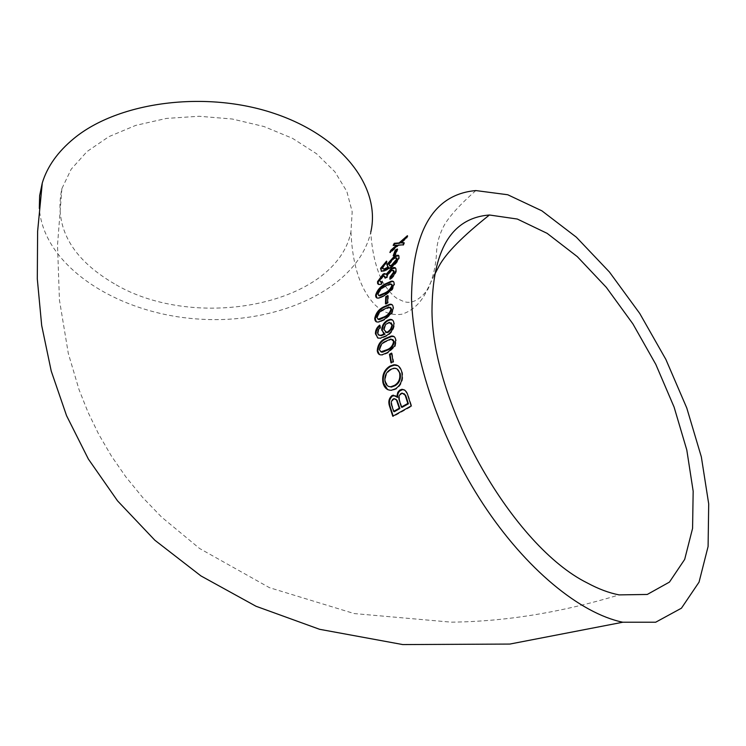 <?xml version="1.0" encoding="UTF-8"?>
<svg xmlns="http://www.w3.org/2000/svg" width="746" height="746" viewBox="0 0 746 746"><rect width="100%" height="100%" fill="white"/><g stroke="black" fill="none" stroke-linecap="round" stroke-linejoin="round"><path stroke-width="0.56" stroke-dasharray="3.73 2.8" d="M475.836 190.566C460.291 204.292 449.791 215.771 444.355 225.003C439.823 233.423 437.259 241.881 436.652 250.376C436.158 264.709 433.23 277.726 427.878 289.411C419.224 300.507 410.953 304.452 403.045 301.235L397.105 298.512C392.816 295.752 388.06 290.353 382.847 282.324C376.143 269.166 372.105 252.474 370.753 232.258C357.716 288.488 278.547 324.79 198.268 319.036C117.989 313.88 43.65 266.648 39.314 208.423M114.38 283.806C71.327 258.629 53.824 226.905 61.881 188.645L71.178 169.211L87.021 151.559L108.86 136.658L135.744 125.384L166.386 118.427L199.163 116.264L232.295 119.015L263.972 126.531L292.525 138.336L316.509 153.713L334.851 171.748L346.843 191.461L352.187 211.845L350.937 231.95C336.185 304.955 195.592 332.287 114.38 283.806M403.81 243.047L404.546 243L403.595 245.22L398.588 245.462L390.447 252.838L391.035 251.421M403.996 242.636L404.546 243M403.045 244.856L403.595 245.22M398.038 245.098L398.588 245.462M389.888 252.474L390.447 252.838M395.576 245.238L393.907 245.341M397.068 245.546L396.126 245.602M393.151 245.387L393.702 245.742M406.579 237.247L407.941 236.072L406.84 238.151L401.115 243.215M407.391 235.708L407.941 236.072M406.3 237.787L406.84 238.151M395.706 399.082L393.785 399.352C391.65 401.264 391.296 403.763 392.704 406.85L394.242 411.736M395.65 395.828L397.571 397.469M404.677 390.009L408.687 396.574L411.773 406.272L393.338 416.566L393.151 416.007M403.968 393.571L401.6 393.813C399.315 395.809 398.849 398.448 400.22 401.712L401.991 407.372M408.099 396.229L408.687 396.574M411.195 405.927L411.773 406.272M392.76 416.231L393.338 416.566M393.198 399.007L393.785 399.352M392.116 406.514L392.704 406.85M401.012 393.468L401.6 393.813M399.632 401.376L400.22 401.712M398.028 365.708L402.374 372.357C403.67 379.723 401.562 385.328 396.061 389.17L391.948 390.578L387.622 389.626M397.133 369.018L394.457 368.571L391.118 369.811C386.792 372.291 384.964 376.31 385.626 381.868L388.442 386.381M395.473 388.825L396.061 389.17M401.786 372.012L402.374 372.357M390.54 369.466L391.118 369.811M385.048 381.532L385.626 381.868M391.575 353.072L392.154 353.427L393.711 361.959L391.594 363.181L391.473 362.565M393.133 361.614L393.711 361.959M391.007 362.826L391.594 363.181M391.678 353.697L392.154 353.427M394.224 336.698L396.331 340.381L395.277 346.386L388.088 352.914L382.595 355.171L379.453 354.555M392.76 339.514L391.491 339.374L386.475 341.556C382.782 342.974 380.6 345.771 379.919 349.949L380.758 351.73M394.699 346.032L395.277 346.386M387.51 352.569L388.088 352.914M395.753 340.027L396.331 340.381M385.896 341.202L386.475 341.556M379.341 349.604L379.919 349.949M379.807 325.834L380.274 325.47L380.665 327.988L378.865 330.04L378.119 333.145L378.847 335.131M392.508 320.025L394.513 323.689C394.14 329.546 391.426 333.751 386.372 336.287L380.898 338.544L377.635 337.901M385.113 334.124L383.649 333.481M391.025 322.766L388.023 323.391L385.29 326.114L384.414 329.387L385.412 332.175M378.287 329.685L378.865 330.04M377.541 332.791L378.119 333.145M378.269 334.777L378.735 335.066M393.935 323.326L394.513 323.689M385.794 335.933L386.372 336.287M377.961 338.05L378.539 338.404M379.695 325.116L380.274 325.47M380.087 327.634L380.665 327.988M387.444 323.037L388.023 323.391M383.854 329.546L384.432 329.9M392.228 304.778L393.748 308.005L392.098 313.534L384.684 319.913L379.099 322.309L376.357 321.806M390.531 307.417L384.46 309.637C380.88 311.119 378.53 313.796 377.411 317.656L377.924 319.167M391.519 313.18L392.098 313.534M384.106 319.558L384.684 319.913M393.17 307.641L393.748 308.005M383.892 309.282L384.46 309.637M376.833 317.302L377.411 317.656M387.827 295.537L388.396 295.892L388.134 302.997L386.027 304.237L386.046 303.538M387.556 302.643L388.134 302.997M385.458 303.883L386.027 304.237M387.789 296.255L388.396 295.892M393.543 281.624L394.615 284.487L392.508 289.635L384.927 295.864L379.285 298.372L376.851 297.952M391.669 284.123L385.775 286.473C382.26 288.021 379.779 290.586 378.325 294.157L378.604 295.463M391.939 289.28L392.508 289.635M384.358 295.509L384.927 295.864M394.047 284.123L394.615 284.487M385.206 286.119L385.775 286.473M377.765 293.803L378.325 294.157M382.689 276.253L383.248 276.607L380.18 280.72L380.301 281.988M384.684 276.123L383.248 276.607M379.611 280.365L380.18 280.72M381.896 281.634L382.465 281.988L381.887 284.366L378.474 284.431M381.738 282.258L382.465 281.988M381.318 284.012L381.887 284.366M385.915 273.894L386.726 274.677M395.884 270.686L396.443 271.059L396.145 272.234L394.447 275.544L391.678 278.575L390.447 279.508L390.484 278.715M395.492 268.01L396.443 271.059M389.878 279.144L390.447 279.508M390.82 270.677L391.38 271.04L387.398 276.216L387.388 277.493L385.421 278.174M393.655 270.378L391.38 271.04M386.829 275.852L387.398 276.216M386.829 277.13L387.388 277.493M384.777 278.146L385.337 278.5M386.353 261.986L387.109 261.454L386.708 263.319L384.638 265.138L383.155 267.627L383.211 269.064M398.746 255.598L399.38 258.116C397.571 262.601 394.177 266.219 389.207 268.98L383.593 271.553L381.262 271.208M388.731 267.46L387.528 266.993M396.704 257.892L394.112 258.797L389.319 264.28L389.375 265.753M384.087 264.774L384.638 265.138M382.595 267.264L383.155 267.627M398.821 257.743L399.38 258.116M388.647 268.616L389.207 268.98M381.514 271.283L382.073 271.647M386.549 261.1L387.109 261.454M386.158 262.965L386.708 263.319M393.552 258.433L394.112 258.797M388.759 263.925L389.319 264.28M393.17 255.775L393.72 256.139L394.019 255.272M396.965 249.863L397.879 249.332L395.809 254.899L393.72 256.139M397.32 248.968L397.879 249.332M395.259 254.535L395.809 254.899M401.46 242.049L402.01 242.413M61.881 188.645L57.517 245.042L59.438 300.032L68.315 353.455L79.067 389.701L87.991 412.165L98.696 434.228L111.275 455.834L125.869 476.918L142.589 497.368L161.546 517.043L199.527 548.459L269.418 587.652L354.21 613.566L451.125 622.155C505.191 621.586 561.188 612.494 619.124 594.888M350.937 231.95C352.466 265.427 360.467 289.709 374.958 304.788C382.95 312.499 391.883 315.642 401.758 314.234C411.205 311.315 418.842 304.862 424.679 294.866L434.125 275.526M394.233 398.644L394.82 398.979M402.187 393.067L402.775 393.412M391.361 390.233L391.948 390.578M393.879 368.226L394.457 368.571M382.008 354.826L382.595 355.171M390.913 339.02L391.491 339.374M380.32 338.199L380.898 338.544M389.281 322.309L389.86 322.664M378.52 321.955L379.099 322.309M388.908 306.988L389.477 307.352M378.716 298.018L379.285 298.372M390.214 283.741L390.783 284.105M383.752 275.787L384.321 276.151M379.863 284.468L380.432 284.832M392.321 270.033L392.881 270.397M383.034 271.199L383.593 271.553M395.445 257.575L396.005 257.939"/><path stroke-width="1.12" d="M393.133 308.657L393.17 307.641C393.086 305.011 391.911 303.892 389.636 304.284L383.92 306.765C379.024 309.03 375.965 312.872 374.753 318.281L374.753 318.495C374.874 321.209 376.124 322.356 378.52 321.955L384.106 319.558L391.519 313.18L393.133 308.657M411.503 298.232C412.389 230.225 433.827 194.333 475.836 190.566L507.746 194.753L541.876 210.82L576.332 237.172L609.435 272.02L639.723 313.432L665.88 359.441L686.768 407.978L701.343 456.888L708.7 503.876L708.094 546.482L699.049 582.132L681.434 608.195L655.659 622.229L622.807 622.229C580.164 613.445 525.995 569.198 483.194 504.184C440.466 439.124 413.144 358.882 411.503 298.232M39.314 208.423L39.641 195.657L42.28 182.966C47.259 166.554 57.834 151.699 73.994 138.411C118.558 101.67 205.924 90.163 274.603 113.569C343.486 136.76 381.122 188.262 370.753 232.258M393.17 255.775L395.259 254.535L397.32 248.968L395.231 250.199L393.17 255.775M382.595 267.264L386.158 262.965L386.549 261.1L380.553 268.346L381.514 271.283L388.647 268.616C393.59 265.884 396.984 262.256 398.821 257.743L398.951 256.037L398.103 255.207L394.112 256.484L386.829 264.588L388.172 267.096L384.339 268.877L382.651 268.7L382.595 267.264M384.861 277.81L386.829 277.13L386.829 275.852L390.82 270.677L392.321 270.033L393.795 271.861L389.99 277.036L389.878 279.144L393.869 275.199L395.884 270.686C396.294 268.327 395.473 267.292 393.431 267.6L391.296 268.523L386.167 274.314L384.46 273.54L383.052 274.136L377.523 281.662L377.663 283.732L379.136 284.543L381.318 284.012L381.896 281.634L380.917 281.96L379.611 280.365L382.689 276.253L383.752 275.787L385.113 277.978M391.939 289.28L394.047 284.123C394.261 281.792 393.329 280.822 391.258 281.223L385.505 283.825C380.553 286.222 377.28 289.952 375.686 294.996C375.508 297.412 376.516 298.419 378.716 298.018L384.358 295.509L391.939 289.28M387.827 295.537L385.729 296.777L385.458 303.883L387.556 302.643L387.827 295.537M377.541 332.791L378.287 329.685L380.087 327.634L379.695 325.116C376.767 327.391 375.35 330.301 375.452 333.835L377.961 338.05L380.32 338.19L385.794 335.933C390.839 333.415 393.552 329.21 393.935 323.326C393.618 320.426 392.228 319.129 389.757 319.456L387.221 320.426C383.705 322.645 381.859 325.853 381.7 330.03L384.535 333.77L380.786 335.336L378.269 334.777L377.541 332.791M394.699 346.032L395.753 340.027C395.277 337.015 393.767 335.7 391.221 336.092L385.579 338.414C380.451 340.689 377.672 344.811 377.252 350.788C377.765 353.874 379.36 355.217 382.008 354.826L387.51 352.569L394.699 346.032M391.575 353.072L389.459 354.294L391.007 362.826L393.133 361.614L391.575 353.072M395.473 388.825C400.956 385.048 403.054 379.444 401.786 372.012C400.527 366.967 397.851 364.561 393.767 364.794L389.869 366.146C384.143 369.802 381.84 375.331 382.959 382.754C384.293 387.864 387.09 390.363 391.361 390.233L395.473 388.825M396.984 397.133L393.282 395.175L391.967 395.604C388.815 398.401 388.06 402.066 389.692 406.617L392.76 416.231L411.195 405.927L408.099 396.229C407.185 391.902 405.106 389.599 401.861 389.309L399.604 390.205L397.805 392.321L396.956 395.884L397.571 397.469L397.926 393.813L399.362 391.249L402.439 389.654L404.677 390.009M400.565 242.851L406.3 237.787L407.391 235.708L399.054 242.944L394.252 243.299L393.151 245.387L396.518 245.182L390.839 250.255L389.888 252.474L398.038 245.098L403.045 244.856L403.996 242.636L400.565 242.851L403.81 243.047M431.981 311.296C432.242 250.087 451.386 217.981 489.423 214.997L517.295 219.035L547.135 233.349L577.301 256.633L606.321 287.369L632.888 323.876L655.818 364.402L674.095 407.102L686.805 450.034L693.165 491.176L692.577 528.364L684.679 559.407L669.442 582.094L647.267 594.45L619.124 594.888C609.081 592.967 598.497 589.004 587.363 582.99C513.537 546.576 432.643 405.526 431.981 311.296M391.035 251.421L397.068 245.546L396.518 245.182M390.839 250.255L391.389 250.609M394.811 246.693L395.361 247.057M393.907 245.341L394.793 243.653L399.604 243.308L406.579 237.247M394.252 243.299L394.793 243.653M399.054 242.944L399.604 243.308M393.655 411.4L392.116 406.514C390.699 403.455 391.063 400.956 393.198 399.007L394.233 398.644L396.48 400.005L399.287 408.221L393.655 411.4L394.242 411.736L399.865 408.556L397.058 400.341L395.706 399.082M393.151 416.007L390.279 406.952C388.638 402.43 389.393 398.756 392.545 395.949L395.65 395.828M401.404 407.027L399.632 401.376C398.261 398.122 398.728 395.492 401.012 393.468L402.187 393.067L405.181 395.24L407.829 403.455L401.404 407.027L401.991 407.372L408.416 403.791L405.759 395.585L403.968 393.571M400.043 389.916L400.63 390.261M389.692 406.617L390.279 406.952M391.967 395.604L392.545 395.949M396.48 400.005L397.058 400.341M399.287 408.221L399.865 408.556M397.618 402.933L398.205 403.269M405.181 395.24L405.759 395.585M407.829 403.455L408.416 403.791M405.927 397.376L406.505 397.711M387.622 389.626L383.547 383.099C382.4 375.695 384.703 370.165 390.447 366.491L394.354 365.139L398.028 365.708M388.442 386.381L391.436 387.071L395.166 385.682C399.334 383.127 401.022 379.099 400.229 373.587L397.133 369.018M382.959 382.754L383.547 383.099M389.869 366.146L390.447 366.491M399.651 373.242C400.443 378.716 398.756 382.745 394.587 385.337L390.857 386.736C387.901 386.81 385.962 385.076 385.048 381.532C384.367 376.003 386.195 371.984 390.54 369.466L393.879 368.226C396.797 368.03 398.718 369.699 399.651 373.242L400.229 373.587M394.587 385.337L395.166 385.682M391.473 362.565L390.037 354.648L391.678 353.697M389.459 354.294L390.037 354.648M379.453 354.555L377.83 351.133C378.222 345.202 381.001 341.081 386.158 338.768L391.799 336.446L394.224 336.698M380.758 351.73L382.67 352.159L387.64 350.042C391.333 348.643 393.524 345.836 394.205 341.612L392.76 339.514M377.252 350.788L377.83 351.133M385.579 338.414L386.158 338.768M380.992 351.823L379.341 349.604C380.031 345.417 382.213 342.61 385.896 341.202L390.913 339.02L393.618 341.258C392.937 345.482 390.755 348.289 387.053 349.697L380.992 351.823L381.57 352.168M387.053 349.697L387.64 350.042M393.618 341.258L394.205 341.612M377.635 337.901L376.031 334.189L376.189 331.662L377.523 328.408L379.807 325.834M383.649 333.481L382.278 330.385C382.428 326.216 384.265 323.018 387.799 320.78L390.335 319.81L392.508 320.025M378.735 335.066L381.365 335.691L385.113 334.124L384.535 333.77M385.412 332.175L387.137 332.651L388.591 332.091L391.426 329.145L392.405 325.135L391.025 322.766M381.7 330.03L382.278 330.385M387.221 320.426L387.799 320.78M375.452 333.835L376.031 334.189M388.013 331.737L386.559 332.296L383.854 329.546L383.92 327.979L385.757 324.361L389.281 322.309L391.827 324.771L391.818 325.862L390.531 329.303L388.013 331.737L388.591 332.091M391.827 324.771L392.405 325.135M376.357 321.806L375.322 318.85C376.394 313.395 379.444 309.487 384.488 307.128L390.205 304.648L392.228 304.778M377.924 319.167L379.574 319.54L384.582 317.311C388.153 315.838 390.503 313.152 391.631 309.245L390.531 307.417M374.753 318.495L375.322 318.85M383.92 306.765L384.488 307.128M378.119 319.232L376.833 317.302C377.97 313.432 380.32 310.756 383.892 309.282L388.908 306.988L391.053 308.891C389.934 312.798 387.584 315.483 384.004 316.957L378.119 319.232L378.698 319.586M384.004 316.957L384.582 317.311M391.053 308.891L391.631 309.245M386.046 303.538L386.297 297.141L387.789 296.255M385.729 296.777L386.297 297.141M376.851 297.952L376.254 295.36C377.812 290.343 381.085 286.613 386.074 284.179L391.827 281.587L393.543 281.624M378.604 295.463L380.059 295.798L385.095 293.486C388.601 291.938 391.072 289.355 392.517 285.737L391.669 284.123M375.686 294.996L376.254 295.36M385.505 283.825L386.074 284.179M378.772 295.509L377.765 293.803C379.22 290.222 381.7 287.658 385.206 286.119L390.214 283.741L391.948 285.373C390.503 289 388.032 291.583 384.526 293.122L378.772 295.509L379.341 295.864M384.526 293.122L385.095 293.486M391.948 285.373L392.517 285.737M385.468 277.81L384.684 276.123M380.301 281.988L381.738 282.258M377.523 281.662L378.082 282.016L383.612 274.5L385.915 273.894M378.474 284.431L378.082 282.016M383.052 274.136L383.612 274.5M386.167 274.314L386.726 274.677L391.855 268.877L395.492 268.01M391.296 268.523L391.855 268.877M390.484 278.715L390.55 277.4L394.364 272.225L393.655 270.378M389.99 277.036L390.55 277.4M393.795 271.861L394.364 272.225M381.262 271.208L381.113 268.709L386.353 261.986M387.528 266.993L387.388 264.951L394.662 256.848L398.746 255.598M382.651 268.7L384.899 269.241L388.731 267.46L388.172 267.096M389.375 265.753L390.671 266.089L392.182 265.417L397.236 259.515L396.704 257.892M386.829 264.588L387.388 264.951M394.112 256.484L394.662 256.848M380.553 268.346L381.113 268.709M391.622 265.054L390.111 265.725L388.759 263.925L393.552 258.433L395.445 257.575L396.676 259.151L391.622 265.054L392.182 265.417M396.676 259.151L397.236 259.515M394.019 255.272L395.781 250.563L396.965 249.863M395.231 250.199L395.781 250.563M622.807 622.229L509.835 644.068L402.747 644.572L319.577 629.298L256.009 606.256L200.944 575.921L154.842 540.216L117.532 500.846L88.382 459.079L66.562 415.69L51.241 371.107L41.683 325.48L37.3 278.892L37.617 231.363L42.28 182.966M434.125 275.526L439.17 265.837C446.127 253.025 462.874 236.081 489.423 214.997M401.861 389.309L402.439 389.654M393.282 395.175L393.869 395.52M393.767 364.794L394.354 365.139M390.857 386.736L391.436 387.071M391.221 336.092L391.799 336.446M382.092 351.804L382.67 352.159M380.786 335.336L381.365 335.691M389.757 319.456L390.335 319.81M386.559 332.296L387.137 332.651M389.636 304.284L390.205 304.648M378.996 319.185L379.574 319.54M391.258 281.223L391.827 281.587M379.49 295.444L380.059 295.798M380.917 281.96L381.476 282.324M384.46 273.54L385.029 273.903M393.431 267.6L393.991 267.963M384.339 268.877L384.899 269.241M396.779 255.3L397.329 255.664M390.111 265.725L390.671 266.089"/></g></svg>
